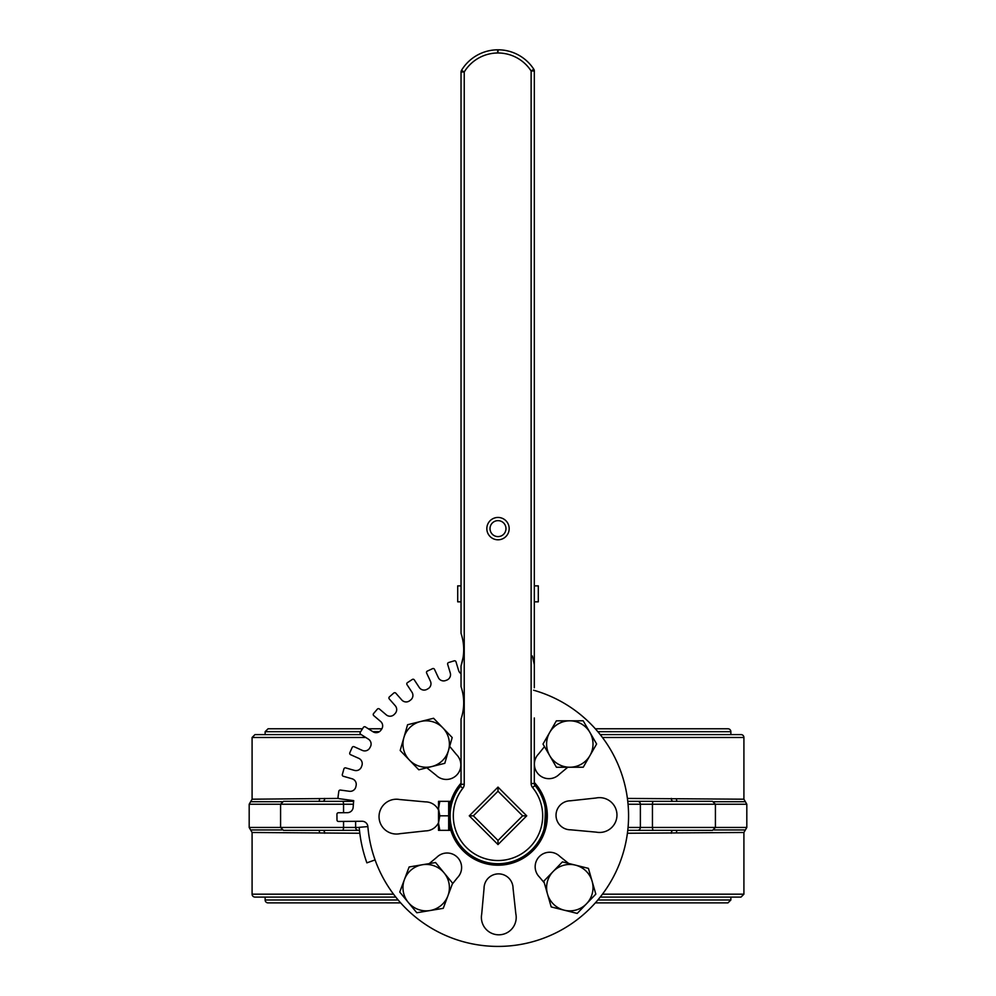 <?xml version="1.0" encoding="UTF-8"?>
<svg xmlns="http://www.w3.org/2000/svg" width="996" height="996" viewBox="0 0 996 996"><rect width="100%" height="100%" fill="white"/><g stroke="black" fill="none" stroke-linecap="round" stroke-linejoin="round"><path stroke-width="1.49" d="M498 791.222L522.626 815.836L498 840.462L473.374 815.836L498 791.222L498 787.114L469.278 815.836L498 844.571L526.722 815.836L498 787.114M473.374 815.836L469.278 815.836M522.626 815.836L526.722 815.836M498 840.462L498 844.571M353.119 830.353L297.991 830.353M597.849 731.687L730.865 731.687A2.901 2.901 0 0 0 727.952 728.786L595.322 728.786M381.879 728.786L368.321 728.786M362.507 728.786L268.049 728.786L265.135 731.687L360.677 731.687M265.135 734.587L265.135 731.687M398.151 899.986L265.135 899.986A2.901 2.901 0 0 0 268.049 902.886L400.678 902.886M595.322 902.886L727.952 902.886L730.865 899.986L597.849 899.986M265.135 899.986L265.135 897.085M393.545 894.184L252.088 894.184A2.901 2.901 0 0 0 254.988 897.085L395.786 897.085M600.215 897.085L741.012 897.085L743.912 894.184L602.456 894.184M252.088 894.184L252.088 832.469L359.817 833.254M627.405 833.254L743.912 832.469L743.912 894.184M602.456 737.501L743.912 737.501A2.901 2.901 0 0 0 741.012 734.587L600.215 734.587M361.199 734.587L254.988 734.587L252.088 737.501L365.793 737.501M743.912 737.501L743.912 799.203L627.405 798.431M338.628 798.431L252.088 799.203L252.088 737.501M673.321 801.332A2.901 2.042 90 0 1 671.279 798.431M653.6 801.332A2.901 1.158 90 0 0 652.442 804.233L715.414 804.233L712.514 801.332L627.766 801.332L698.009 801.332M353.119 801.332L283.487 801.332L353.119 801.332M324.721 798.431A2.901 2.042 -90 0 1 322.679 801.332M322.679 830.353A2.901 2.042 -90 0 1 324.721 833.254M698.009 830.353L627.766 830.353L712.514 830.353L715.414 827.452L628.053 827.452M671.279 833.254A2.901 2.042 90 0 1 673.321 830.353M342.4 830.353A2.901 1.158 -90 0 0 343.558 827.452L280.586 827.452L283.487 830.353L359.481 830.353M367.873 826.593L359.195 827.315A139.278 139.278 0 0 0 366.889 862.847L375.081 859.909A130.576 130.576 0 0 1 367.873 826.593L367.873 826.593A5.802 5.802 0 0 0 362.034 821.264L338.453 821.451A1.457 1.457 0 0 1 336.984 820.019L336.934 814.205A1.457 1.457 0 0 1 338.379 812.748L347.43 812.674A5.802 5.802 0 0 0 353.169 807.221A145.08 145.08 0 0 1 353.717 800.647L339.275 798.692A1.457 1.457 0 0 1 338.03 797.061L338.814 791.31A1.457 1.457 0 0 1 340.445 790.065L349.409 791.285A5.802 5.802 0 0 0 355.871 786.691A145.08 145.08 0 0 1 356.12 785.545A5.802 5.802 0 0 0 352.024 778.76L343.334 776.27A1.457 1.457 0 0 1 342.338 774.477L343.919 768.9A1.457 1.457 0 0 1 345.712 767.904L354.414 770.381A5.802 5.802 0 0 0 361.473 766.771A145.08 145.08 0 0 1 361.872 765.663A5.802 5.802 0 0 0 358.797 758.354L350.53 754.669A1.457 1.457 0 0 1 349.808 752.752L352.173 747.448A1.457 1.457 0 0 1 354.09 746.714L362.345 750.411A5.802 5.802 0 0 0 369.84 747.834A145.08 145.08 0 0 1 370.4 746.801A5.802 5.802 0 0 0 368.396 739.132L360.739 734.301A1.457 1.457 0 0 1 360.291 732.297L363.391 727.391A1.457 1.457 0 0 1 365.395 726.943L373.039 731.774A5.802 5.802 0 0 0 380.821 730.292A145.08 145.08 0 0 1 381.518 729.346A5.802 5.802 0 0 0 380.621 721.465L373.737 715.601A1.457 1.457 0 0 1 373.575 713.547L377.347 709.14A1.457 1.457 0 0 1 379.389 708.978L386.274 714.842A5.802 5.802 0 0 0 394.192 714.481A145.08 145.08 0 0 1 395.014 713.646A5.802 5.802 0 0 0 395.25 705.728L389.274 698.931A1.457 1.457 0 0 1 389.399 696.889L393.756 693.054A1.457 1.457 0 0 1 395.81 693.179L401.786 699.976A5.802 5.802 0 0 0 409.68 700.736A145.08 145.08 0 0 1 410.601 700.026A5.802 5.802 0 0 0 411.971 692.22L407.015 684.65A1.457 1.457 0 0 1 407.439 682.646L412.294 679.471A1.457 1.457 0 0 1 414.299 679.882L419.254 687.464A5.802 5.802 0 0 0 426.948 689.344A145.08 145.08 0 0 1 427.981 688.771A5.802 5.802 0 0 0 430.434 681.239L426.612 673.035A1.457 1.457 0 0 1 427.321 671.105L432.575 668.652A1.457 1.457 0 0 1 434.505 669.362L438.327 677.554A5.802 5.802 0 0 0 445.685 680.517A145.08 145.08 0 0 1 446.768 680.106A5.802 5.802 0 0 0 450.279 672.997L447.665 664.332A1.457 1.457 0 0 1 448.636 662.527L454.188 660.846A1.457 1.457 0 0 1 455.994 661.817L458.608 670.47A5.802 5.802 0 0 0 461.036 673.682M375.081 859.909A130.576 130.576 0 0 0 593.417 904.978A130.576 130.576 0 0 0 533.607 690.216A130.576 130.576 0 0 1 593.417 904.978A130.576 130.576 0 0 1 375.081 859.909M430.023 910.543L416.801 912.759L408.273 902.413A23.219 23.219 0 0 0 447.926 895.778L443.232 908.34L430.023 910.543M399.745 892.08L404.438 879.518A23.219 23.219 0 0 0 408.273 902.413L399.745 892.08M409.132 866.968L422.354 864.752A23.219 23.219 0 0 0 404.438 879.518L409.132 866.968M444.104 872.882L452.62 883.228L447.926 895.778A23.219 23.219 0 0 0 422.354 864.752L435.576 862.548L444.104 872.882M450.117 827.713A49.327 49.327 0 0 0 547.327 815.45A49.327 49.327 0 0 0 534.329 782.47M461.036 783.167A49.327 49.327 0 0 0 450.117 803.959M429.226 863.607L436.758 857.344A14.504 14.504 0 0 1 457.276 857.183A14.504 14.504 0 0 1 457.438 877.7L452.309 884.062M438.514 822.708A14.504 14.504 0 0 1 425.578 830.888L400.043 833.664A17.405 17.405 0 0 1 379.04 816.795A17.405 17.405 0 0 1 399.732 799.539L425.342 801.88A14.504 14.504 0 0 1 438.514 810.059M449.669 746.378L456.504 754.595A14.504 14.504 0 0 1 456.666 775.112A14.504 14.504 0 0 1 436.148 775.274L426.836 767.792M484.044 888.494A14.504 14.504 0 0 1 498.436 873.878A14.504 14.504 0 0 1 513.052 888.27L515.828 913.793A17.405 17.405 0 0 1 498.959 934.808A17.405 17.405 0 0 1 481.703 914.104L484.044 888.494M544.277 882.83L539.496 877.09A14.504 14.504 0 0 1 539.334 856.572A14.504 14.504 0 0 1 559.852 856.411L568.579 863.42M570.658 829.805A14.504 14.504 0 0 1 556.029 815.413A14.504 14.504 0 0 1 570.422 800.784L595.957 798.02A17.405 17.405 0 0 1 616.96 814.89A17.405 17.405 0 0 1 596.268 832.146L570.658 829.805M567.77 767.244L559.242 774.34A14.504 14.504 0 0 1 538.724 774.502A14.504 14.504 0 0 1 538.562 753.984L544.488 746.614M498.311 49.8L497.689 49.8A42.703 42.703 0 0 0 461.509 70.33L464.236 71.986A39.516 39.516 0 0 1 497.701 52.987L498.311 49.8A42.703 42.703 0 0 1 533.806 69.234A3.187 3.187 0 0 1 534.329 70.977L534.329 687.75M498.299 52.987A39.516 39.516 0 0 1 531.129 70.977L533.806 69.234A3.187 3.187 0 0 1 534.329 70.977L531.129 70.977L531.129 783.491L534.329 783.491L534.329 717.954M461.036 784.275L464.236 784.275L464.236 71.986L461.036 71.986A3.187 3.187 0 0 1 461.509 70.33A3.187 3.187 0 0 0 461.036 71.986L461.036 633.344C464.597 644.188 464.597 655.032 461.036 665.876L461.036 686.58C464.597 697.424 464.597 708.268 461.036 719.112L461.036 784.275A3.187 3.187 0 0 1 460.364 786.255A47.883 47.883 0 0 0 465.755 851.231A47.883 47.883 0 0 0 530.943 850.584A47.883 47.883 0 0 0 535.051 785.52A3.187 3.187 0 0 1 534.329 783.491A3.187 3.187 0 0 0 535.039 785.495A3.187 3.187 0 0 1 534.329 783.491M486.832 528.627A11.168 11.168 0 0 0 503.59 538.301A11.168 11.168 0 0 0 503.59 518.953A11.168 11.168 0 0 0 486.832 528.627M534.852 785.271L535.039 785.495A3.187 3.187 0 0 0 535.051 785.52A3.187 3.187 0 0 1 535.039 785.495L532.574 787.537A44.683 44.683 0 0 1 528.752 848.268A44.683 44.683 0 0 1 467.896 848.866A44.683 44.683 0 0 1 462.866 788.222A6.387 6.387 0 0 0 464.236 784.275M545.883 815.836C539.919 856.373 549.132 806.424 543.144 799.875M532.362 655.966L534.329 664.718M461.036 719.112C464.609 708.268 464.609 697.424 461.036 686.58M461.036 665.876L463.327 656.464M461.472 634.614L461.036 633.344M490.02 528.627A7.98 7.98 0 0 1 498 520.647A7.98 7.98 0 0 1 505.98 528.627A7.98 7.98 0 0 1 498 536.607A7.98 7.98 0 0 1 490.02 528.627M461.036 601.833L457.699 601.833L457.699 585.872L461.036 585.872M534.329 585.872L538.301 585.872L538.301 601.833L534.329 601.833M439.809 801.332L438.514 808.578L438.514 801.332L448.673 801.332L448.673 830.34L438.514 830.353L439.809 830.353L438.514 823.082L438.514 808.578L439.809 815.824L438.514 823.082L438.514 830.353M448.673 801.332L450.117 801.332L450.117 830.353L439.809 830.34M448.673 815.824L439.809 815.824M420.586 721.502L433.584 718.265L442.896 727.914A23.219 23.219 0 0 0 403.878 737.625L407.576 724.739L420.586 721.502M452.196 737.55L448.499 750.436A23.219 23.219 0 0 0 442.896 727.914L452.196 737.55M444.801 763.322L431.791 766.559A23.219 23.219 0 0 0 448.499 750.436L444.801 763.322M409.481 760.147L400.18 750.498L403.878 737.625A23.219 23.219 0 0 0 431.791 766.559L418.793 769.796L409.481 760.147M592.122 881.248L595.82 894.134L586.507 903.77A23.219 23.219 0 0 0 575.427 865.126L588.424 868.363L592.122 881.248M577.207 913.419L564.197 910.182A23.219 23.219 0 0 0 586.507 903.77L577.207 913.419M551.199 906.933L547.501 894.059A23.219 23.219 0 0 0 564.197 910.182L551.199 906.933M553.116 871.525L562.416 861.889L575.427 865.126A23.219 23.219 0 0 0 547.501 894.059L543.804 881.174L553.116 871.525M569.849 767.244L556.44 767.256L549.73 755.665A23.219 23.219 0 0 0 589.931 755.603L583.245 767.219L569.849 767.244M543.007 744.062L549.692 732.446A23.219 23.219 0 0 0 549.73 755.665L543.007 744.062M556.378 720.83L569.787 720.818A23.219 23.219 0 0 0 549.692 732.446L556.378 720.83M589.906 732.396L596.616 743.987L589.931 755.603A23.219 23.219 0 0 0 569.787 720.818L583.183 720.793L589.906 732.396M372.915 731.687L379.364 731.687M713.97 801.718L745.369 801.718L746.813 804.233L746.813 827.452L715.414 827.452L715.414 804.233L746.813 804.233M676.496 799.203A2.901 2.104 -90 0 0 677.156 801.332M318.845 801.332A2.901 2.104 90 0 0 319.504 799.203M252.088 799.203L250.631 801.718L282.03 801.718M282.03 829.954L250.631 829.954L249.187 827.452L280.586 827.452L280.586 804.233L353.381 804.233M319.504 832.469A2.901 2.104 90 0 0 318.845 830.353M677.156 830.353A2.901 2.104 -90 0 0 676.496 832.469M743.912 832.469L745.369 829.954L713.97 829.954M342.4 801.332A2.901 1.158 90 0 1 343.558 804.233L343.558 812.711M250.631 801.718L249.187 804.233L280.586 804.233L283.487 801.332M637.515 801.332A2.901 2.864 90 0 1 640.378 804.233L652.442 804.233L652.442 827.452A2.901 1.158 -90 0 0 653.6 830.353M628.053 804.233L640.378 804.233L640.378 827.452A2.901 2.864 -90 0 1 637.515 830.353M358.485 830.353A2.901 2.864 -90 0 1 355.622 827.452L343.558 827.452L343.558 821.414M359.207 827.452L355.622 827.452L355.622 821.314M497.689 49.8L497.701 52.987M531.129 783.491A6.387 6.387 0 0 0 532.574 787.537M462.866 788.222L460.364 786.255M730.865 731.687L730.865 734.587M730.865 897.085L730.865 899.986M743.912 799.203L745.369 801.718M252.088 832.469L250.631 829.954M745.369 829.954L746.813 827.452M249.187 804.233L249.187 827.452M450.117 824.551L450.927 824.551M450.117 807.134L450.927 807.134"/></g></svg>

